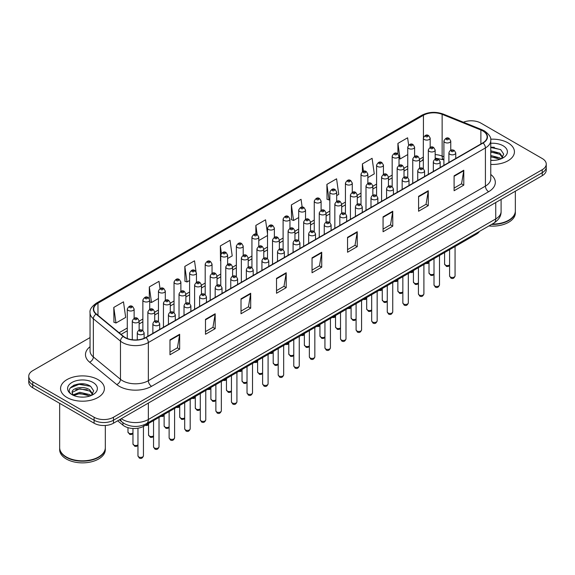 <?xml version="1.0" encoding="UTF-8"?>
<svg xmlns="http://www.w3.org/2000/svg" width="575" height="575" viewBox="0 0 575 575"><rect width="100%" height="100%" fill="white"/><g stroke="black" fill="none" stroke-linecap="round" stroke-linejoin="round"><path stroke-width="0.86" d="M443.907 159.972L442.563 159.426A18.263 10.544 0 0 0 441.801 159.138M479.521 231.38A13.699 7.906 180 0 1 476.366 234.212L143.829 426.197A13.699 7.906 180 0 1 122.928 425.141L117.659 420.799M508.012 142.866A21.915 12.65 0 0 0 490.676 139.208A21.915 12.65 0 0 1 508.012 142.866A21.915 12.65 0 0 1 514.431 151.814A21.915 12.65 0 0 0 508.012 142.866M97.98 379.601A21.915 12.65 0 0 0 74.096 376.855A21.915 12.65 0 0 0 60.569 388.549A21.915 12.65 0 0 0 66.987 397.49A21.915 12.65 0 0 0 90.872 400.236A21.915 12.65 0 0 0 104.398 388.549A21.915 12.65 0 0 0 97.98 379.601A21.915 12.65 0 0 0 74.096 376.855A21.915 12.65 0 0 0 60.569 388.549A21.915 12.65 0 0 0 66.987 397.49A21.915 12.65 0 0 0 90.872 400.236A21.915 12.65 0 0 0 104.398 388.549A21.915 12.65 0 0 0 97.98 379.601M482.835 130.935A14.612 8.438 180 0 1 487.111 136.9A14.612 8.438 180 0 1 482.835 142.866L145.763 337.475A14.612 8.438 180 0 1 123.467 336.346L96.341 313.979A14.612 8.438 180 0 1 93.696 309.142A14.612 8.438 180 0 1 97.973 303.176L423.43 115.273A14.612 8.438 180 0 1 442.139 114.332L480.88 129.993A14.612 8.438 180 0 1 482.835 130.935M483.086 130.791A14.979 8.647 0 0 0 481.088 129.821L442.355 114.159A14.979 8.647 0 0 0 423.171 115.129L97.714 303.025A14.979 8.647 0 0 0 96.039 314.101L123.165 336.468A14.979 8.647 0 0 0 146.021 337.618L483.086 143.017A14.979 8.647 0 0 0 483.086 130.791M90.045 337.582L32.761 370.652A13.699 7.906 0 0 0 28.75 376.244L28.75 382.21A13.699 7.906 0 0 0 32.761 387.802L94.106 423.214L94.106 420.232A13.699 7.906 0 0 0 113.476 420.232L542.239 172.694A13.699 7.906 0 0 0 546.25 167.102A13.699 7.906 0 0 1 542.239 172.694L113.476 420.232A13.699 7.906 0 0 1 94.106 420.232L32.761 384.819L94.106 420.232L94.106 417.249A13.699 7.906 0 0 0 113.476 417.249L542.239 169.711A13.699 7.906 0 0 0 546.25 164.119A13.699 7.906 0 0 0 542.239 158.528L480.894 123.108A13.699 7.906 0 0 0 463.378 122.216M28.75 379.227A13.699 7.906 0 0 0 32.761 384.819A13.699 7.906 0 0 1 28.75 379.227M169.977 339.861L169.977 354.768L179.666 349.176L179.666 334.269L169.977 339.861M169.977 352.123L177.438 347.817L179.623 334.758A3.651 2.106 -120 0 0 179.666 334.269M177.373 347.853L179.666 349.176M205.491 319.355L205.491 334.269L215.179 328.677L215.179 313.763L205.491 319.355M205.491 331.617L212.951 327.312L215.136 314.259A3.651 2.106 -120 0 0 215.179 313.763M212.887 327.348L215.179 328.677M241.011 298.849L241.011 313.763L250.693 308.171L250.693 293.257L241.011 298.849M241.011 311.118L248.465 306.806L250.657 293.753A3.651 2.106 -120 0 0 250.693 293.257M248.4 306.849L250.693 308.171M276.525 278.343L276.525 293.257L286.206 287.665L286.206 272.751L276.525 278.343M276.525 290.612L283.985 286.307L286.17 273.247A3.651 2.106 -120 0 0 286.206 272.751M283.921 286.343L286.206 287.665M454.099 175.821L454.099 190.735L463.781 185.143L463.781 170.229L454.099 175.821M454.099 188.09L461.56 183.784L463.745 170.725A3.651 2.106 -120 0 0 463.781 170.229M461.488 183.82L463.781 185.143M418.578 196.327L418.578 211.241L428.267 205.649L428.267 190.735L418.578 196.327M418.578 208.596L426.039 204.29L428.231 191.231A3.651 2.106 -120 0 0 428.267 190.735M425.974 204.326L428.267 205.649M383.065 216.833L383.065 231.747L392.754 226.155L392.754 211.241L383.065 216.833M383.065 229.102L390.526 224.789L392.711 211.737A3.651 2.106 -120 0 0 392.754 211.241M390.461 224.832L392.754 226.155M347.552 237.338L347.552 252.245L357.24 246.653L357.24 231.747L347.552 237.338M347.552 249.6L355.012 245.295L357.197 232.243A3.651 2.106 -120 0 0 357.24 231.747M354.947 245.331L357.24 246.653M312.038 257.837L312.038 272.751L321.727 267.159L321.727 252.245L312.038 257.837M312.038 270.106L319.499 265.801L321.684 252.741A3.651 2.106 -120 0 0 321.727 252.245M319.434 265.837L321.727 267.159M490.762 164.428A21.915 12.65 0 0 0 514.431 151.814A21.915 12.65 0 0 1 490.762 164.428M28.75 376.244A13.699 7.906 0 0 0 32.761 381.836L94.106 417.249M196.025 271.58L194.515 260.82L184.827 266.412L184.985 281.24M160.015 288.549L159.002 281.326L149.313 286.918L149.313 298.626M113.8 307.424L115.985 323.006L125.673 317.414L123.488 301.832L113.8 307.424L113.958 322.244M302.155 207.137L301.063 199.309L291.374 204.901L291.532 219.722M336.691 195.579L338.761 194.386L336.576 178.803L326.887 184.395L327.046 199.223M367.856 177.589L374.275 173.88L372.09 158.305L362.401 163.897L362.401 171.695M408.631 145.108L407.603 137.799L397.922 143.391L397.922 153.913M227.621 258.549L232.214 255.897L230.029 240.321L220.347 245.913L220.498 260.734M267.519 233.874L265.542 219.815L255.861 225.407L255.861 234.154M258.786 240.558L267.519 235.52M255.861 225.407L257.14 234.528M291.374 204.901L293.559 220.484L298.684 217.53M293.559 220.484L291.374 219.664M326.887 184.395L329.072 199.978L329.842 199.539M329.072 199.978L326.887 199.158M362.401 163.897L363.436 171.271M397.922 143.391L400.107 158.973L407.747 154.56M400.107 158.973L399.014 158.563M220.771 260.834L220.347 260.676M220.347 245.913L221.389 253.345M184.827 266.412L187.019 281.994L189.613 280.499M196.463 276.546L196.463 274.678M187.019 281.994L184.827 281.182M149.313 286.918L151.498 302.5L158.448 298.49M151.498 302.5L149.716 301.832M115.985 323.006L113.8 322.187M84.309 384.021A18.263 10.544 0 0 0 73.622 385.293M494.342 147.286A18.263 10.544 0 0 0 490.762 147.286M94.106 423.214A13.699 7.906 0 0 0 113.476 423.214L542.239 175.677A13.699 7.906 0 0 0 546.25 170.085L546.25 164.119M492.15 224.085A22.828 13.182 0 0 0 508.659 220.225A22.828 13.182 0 0 0 515.344 210.903L515.344 191.202M492.056 224.135A22.605 13.045 0 0 0 508.501 220.318A22.605 13.045 0 0 0 508.58 220.275M491.524 224.444A22.828 13.182 0 0 0 515.344 211.277A22.828 13.182 0 0 0 515.344 211.09M488.887 225.968A22.828 13.182 0 0 0 515.344 212.958L515.344 211.277M490.762 160.252L493.501 160.389M490.762 155.516L499.819 157.902L501.026 158.873M490.762 156.702L500.034 159.232M490.762 150.779L499.819 153.166L502.78 157.263M490.762 151.965L499.819 154.352L502.55 157.572M490.762 160.353A14.885 8.596 0 0 0 503.046 157.895A14.885 8.596 0 0 0 503.046 145.734A14.885 8.596 0 0 0 490.762 143.283M501.378 158.722L503.707 154.143L500.76 149.701L490.762 147.035M490.762 147.495L500.559 149.565M490.762 152.231L497.26 153.043M490.762 156.968L497.26 157.78M98.548 457.003A22.605 13.045 0 0 1 98.462 457.053A22.605 13.045 0 0 1 66.499 457.053L66.341 456.96A22.828 13.182 0 0 0 98.627 456.96A22.828 13.182 0 0 0 105.311 447.637L105.311 425.486M59.656 447.824A22.828 13.182 0 0 0 59.656 448.011A22.828 13.182 0 0 0 66.341 457.326A22.828 13.182 0 0 0 91.217 460.187A22.828 13.182 0 0 0 105.311 448.011A22.828 13.182 0 0 0 105.311 447.824M59.656 448.011L59.656 449.686A22.828 13.182 0 0 0 66.341 459.008A22.828 13.182 0 0 0 91.217 461.862A22.828 13.182 0 0 0 105.311 449.686L105.311 448.011M79.99 397.023L83.468 397.124M73.162 394.838L79.81 392.301L89.779 394.63L90.987 395.6M73.772 395.471L79.81 393.487L90.002 395.967M73.269 395.298L72.198 392.797A10.321 5.958 0 0 0 73.866 395.557M92.747 393.99L89.779 389.893C83.583 385.272 70.84 388.125 72.198 392.797L72.163 392.344M72.227 392.941L72.515 392.172L79.81 388.75L89.779 391.079L92.51 394.299M91.339 395.456L93.675 390.878L90.721 386.429C80.277 378.918 61.712 388.815 72.436 394.881L72.968 395.205M93.013 382.468A14.885 8.596 0 0 0 71.954 382.468A14.885 8.596 0 0 0 71.954 394.622A14.885 8.596 0 0 0 93.013 394.622A14.885 8.596 0 0 0 93.013 382.468M59.656 403.327L59.656 447.637A22.828 13.182 0 0 0 66.341 456.96L66.499 457.053M70.258 387.924L78.998 384.337L90.519 386.292M75.72 389.663L78.998 389.067L87.228 389.778M75.72 394.4L78.998 393.803L87.228 394.507M476.366 233.198L476.366 234.212M122.928 422.711L122.928 425.141M143.829 424.925L143.829 426.197M490.762 174.477A22.828 13.182 180 0 1 488.642 191.705L151.577 386.307A4.564 2.638 60 0 1 148.35 380.715L485.415 186.113A18.263 10.544 0 0 0 490.762 178.66L490.762 140.48A18.263 10.544 180 0 1 485.415 147.94A4.564 2.638 -120 0 0 483.086 143.017M151.577 386.307A22.828 13.182 180 0 1 119.291 386.307A22.828 13.182 180 0 1 116.732 384.553L89.607 362.185A22.828 13.182 180 0 1 90.045 346.718M122.518 380.715A18.263 10.544 0 0 0 148.35 380.715L148.35 342.542A18.263 10.544 180 0 1 120.47 341.133L93.344 318.766A18.263 10.544 180 0 1 90.045 312.721L90.045 350.894A18.263 10.544 0 0 0 93.344 356.946L120.47 379.306A18.263 10.544 0 0 0 122.518 380.715M490.762 140.48C491.373 137.626 489.275 134.449 484.466 130.935L482.066 129.77A4.564 2.142 112 0 0 481.088 129.821M482.066 129.77L443.332 114.109C435.764 111.435 428.583 111.823 421.791 115.273A4.564 2.638 60 0 1 423.171 115.129M97.714 303.025A4.564 2.638 -120 0 0 96.341 303.176C91.597 306.583 89.499 309.76 90.045 312.721M96.039 314.101A4.564 3.055 129.5 0 0 93.344 318.766L93.344 356.946A4.564 3.055 -50.5 0 1 89.607 362.185M443.332 114.109A4.564 2.142 112 0 0 442.355 114.159M123.165 336.468A4.564 3.055 129.5 0 0 120.47 341.133L120.47 379.306A4.564 3.055 -50.5 0 1 116.732 384.553M146.021 337.618A4.564 2.638 60 0 1 148.35 342.542L485.415 147.94L485.415 186.113A4.564 2.638 60 0 0 488.642 191.705M113.476 417.249L113.476 423.214M542.239 169.711L542.239 175.677M32.761 381.836L32.761 387.802M97.973 303.176L97.973 315.33M480.88 129.993L480.88 143.994M442.139 114.332L442.139 156.084A14.612 8.438 0 0 0 435.174 154.603M443.907 156.803L442.139 156.084A8.215 3.853 -68 0 0 443.778 159.821L435.174 158.067M423.43 115.273L423.43 137.389M423.329 157.09L419.592 159.246M407.747 166.082L404.009 168.245M392.172 175.08L388.434 177.237M376.589 184.079L372.852 186.235M361.007 193.071L357.269 195.227M345.424 202.069L341.687 204.226M329.842 211.061L326.104 213.224M314.259 220.06L310.522 222.216M298.684 229.051L294.946 231.215M283.101 238.05L279.364 240.206M267.519 247.049L263.781 249.205M251.936 256.04L248.199 258.197M236.354 265.039L232.616 267.195M220.771 274.031L217.034 276.194M205.196 283.029L201.458 285.186M189.613 292.028L185.876 294.184M174.031 301.02L170.293 303.176M158.448 310.018L154.711 312.175M142.866 319.01L139.128 321.173M127.283 328.009L119.09 332.738M423.329 158.204A8.215 4.744 60 0 1 421.727 160.792L419.592 162.028M312.038 258.312L321.684 252.741M347.552 237.806L357.197 232.243M383.065 217.307L392.711 211.737M418.578 196.801L428.231 191.231M454.099 176.295L463.745 170.725M276.525 278.817L286.17 273.247M241.011 299.323L250.657 293.753M205.491 319.829L215.136 314.259M169.977 340.328L179.623 334.758M121.289 418.708A18.263 10.544 0 0 0 122.518 419.491A18.263 10.544 0 0 0 148.35 419.491L495.743 218.917A18.263 10.544 0 0 0 501.098 211.463C501.228 215.999 498.812 219.873 493.853 223.1L146.452 423.667A9.135 5.276 60 0 0 148.35 419.491L148.35 403.082M495.743 202.515L495.743 218.917A9.135 5.276 60 0 1 493.853 223.1M120.549 419.132A9.135 6.109 129.5 0 0 122.144 422.1L119.37 419.815M455.062 275.899C454.164 278.365 452.762 279.083 450.865 278.063L449.585 275.899A2.738 1.581 0 0 0 450.39 277.021A2.738 1.581 0 0 0 453.373 277.366A2.738 1.581 0 0 0 455.062 275.899L455.062 246.51M449.902 154.272A3.421 1.977 180 0 1 448.902 152.871C449.779 150.068 451.569 149.248 454.272 150.427L455.752 152.871A3.421 1.977 180 0 1 453.639 154.704A3.421 1.977 180 0 1 449.902 154.272M453.136 150.542A1.143 0.661 0 0 0 451.519 150.542A1.143 0.661 0 0 0 451.519 151.477A1.143 0.661 0 0 0 453.136 151.477A1.143 0.661 0 0 0 453.136 150.542M449.585 265.485L448.22 266.433L446.466 266.441L444.59 264.018A2.738 1.581 0 0 0 445.395 265.14A2.738 1.581 0 0 0 449.585 264.917M450.757 150.24L450.757 140.997A3.421 1.977 180 0 1 448.644 142.823A3.421 1.977 180 0 1 444.913 142.392A3.421 1.977 180 0 1 443.907 140.997L443.907 165.341M446.523 139.596A1.143 0.661 0 0 0 448.141 139.596A1.143 0.661 0 0 0 448.141 138.661A1.143 0.661 0 0 0 446.523 138.661A1.143 0.661 0 0 0 446.523 139.596M426.995 262.71A2.738 1.581 0 0 0 429.007 262.035M430.179 147.358L430.179 138.108A3.421 1.977 180 0 1 428.066 139.941A3.421 1.977 180 0 1 424.336 139.509A3.421 1.977 180 0 1 423.329 138.108L423.329 168.561M425.946 136.713A1.143 0.661 0 0 0 427.563 136.713A1.143 0.661 0 0 0 427.563 135.779A1.143 0.661 0 0 0 425.946 135.779A1.143 0.661 0 0 0 425.946 136.713M439.487 284.898C438.581 287.363 437.18 288.082 435.282 287.062L434.003 284.898A2.738 1.581 0 0 0 434.808 286.012A2.738 1.581 0 0 0 437.791 286.357A2.738 1.581 0 0 0 439.487 284.898L439.487 255.501M434.326 163.271A3.421 1.977 180 0 1 433.32 161.87C434.197 159.059 435.987 158.247 438.696 159.426L440.17 161.87A3.421 1.977 180 0 1 438.057 163.695A3.421 1.977 180 0 1 434.326 163.271M437.553 159.541A1.143 0.661 0 0 0 435.936 159.541A1.143 0.661 0 0 0 435.936 160.468A1.143 0.661 0 0 0 437.553 160.468A1.143 0.661 0 0 0 437.553 159.541M423.904 293.89C422.999 296.355 421.597 297.081 419.7 296.053L418.427 293.89A2.738 1.581 0 0 0 419.225 295.011A2.738 1.581 0 0 0 422.215 295.356A2.738 1.581 0 0 0 423.904 293.89L423.904 264.5M418.744 172.263A3.421 1.977 180 0 1 417.738 170.868C418.614 168.058 420.404 167.239 423.114 168.425L424.587 170.868A3.421 1.977 180 0 1 422.474 172.694A3.421 1.977 180 0 1 418.744 172.263M421.971 168.532A1.143 0.661 0 0 0 420.354 168.532A1.143 0.661 0 0 0 420.354 169.467A1.143 0.661 0 0 0 421.971 169.467A1.143 0.661 0 0 0 421.971 168.532M408.322 302.888C407.416 305.354 406.022 306.072 404.117 305.052L402.845 302.888A2.738 1.581 0 0 0 403.643 304.01A2.738 1.581 0 0 0 406.633 304.348A2.738 1.581 0 0 0 408.322 302.888L408.322 273.499M403.161 181.262A3.421 1.977 180 0 1 402.155 179.86C403.032 177.05 404.822 176.237 407.531 177.416L409.005 179.86A3.421 1.977 180 0 1 406.892 181.686A3.421 1.977 180 0 1 403.161 181.262M406.388 177.531A1.143 0.661 0 0 0 404.778 177.531A1.143 0.661 0 0 0 404.778 178.466A1.143 0.661 0 0 0 406.388 178.466A1.143 0.661 0 0 0 406.388 177.531M392.739 311.887C391.841 314.345 390.439 315.071 388.535 314.051L387.262 311.887A2.738 1.581 0 0 0 388.06 313.001A2.738 1.581 0 0 0 391.05 313.346A2.738 1.581 0 0 0 392.739 311.887L392.739 282.49M387.579 190.253A3.421 1.977 180 0 1 386.58 188.859C387.449 186.048 389.246 185.236 391.949 186.415L393.422 188.859A3.421 1.977 180 0 1 391.309 190.684A3.421 1.977 180 0 1 387.579 190.253M390.806 186.53A1.143 0.661 0 0 0 389.196 186.53A1.143 0.661 0 0 0 389.196 187.457A1.143 0.661 0 0 0 390.806 187.457A1.143 0.661 0 0 0 390.806 186.53M434.003 274.476L432.637 275.432L430.883 275.439L429.007 273.017A2.738 1.581 0 0 0 429.812 274.138A2.738 1.581 0 0 0 434.003 273.916M435.174 159.239L435.174 149.989A3.421 1.977 180 0 1 433.061 151.814A3.421 1.977 180 0 1 429.331 151.39A3.421 1.977 180 0 1 428.325 149.989L428.325 174.333M430.941 148.594A1.143 0.661 0 0 0 432.558 148.594A1.143 0.661 0 0 0 432.558 147.66A1.143 0.661 0 0 0 430.941 147.66A1.143 0.661 0 0 0 430.941 148.594M418.427 283.475L417.055 284.424L415.301 284.431L413.432 282.016A2.738 1.581 0 0 0 414.23 283.13A2.738 1.581 0 0 0 418.427 282.914M419.592 168.231L419.592 158.987A3.421 1.977 180 0 1 417.479 160.813A3.421 1.977 180 0 1 413.748 160.382A3.421 1.977 180 0 1 412.742 158.987L412.742 183.332M415.358 157.586A1.143 0.661 0 0 0 416.976 157.586A1.143 0.661 0 0 0 416.976 156.659A1.143 0.661 0 0 0 415.358 156.659A1.143 0.661 0 0 0 415.358 157.586M402.845 292.474L401.479 293.423L399.718 293.43L397.85 291.007A2.738 1.581 0 0 0 398.647 292.129A2.738 1.581 0 0 0 402.845 291.906M404.009 177.229L404.009 167.979A3.421 1.977 180 0 1 401.896 169.812A3.421 1.977 180 0 1 398.166 169.381A3.421 1.977 180 0 1 397.16 167.979L397.16 192.33M399.783 166.585A1.143 0.661 0 0 0 401.393 166.585A1.143 0.661 0 0 0 401.393 165.65A1.143 0.661 0 0 0 399.783 165.65A1.143 0.661 0 0 0 399.783 166.585M411.412 271.709A2.738 1.581 0 0 0 413.432 271.033M414.597 156.357L414.597 147.107A3.421 1.977 180 0 1 412.483 148.932A3.421 1.977 180 0 1 408.753 148.508A3.421 1.977 180 0 1 407.747 147.107L407.747 177.553M410.37 145.705A1.143 0.661 0 0 0 411.98 145.705A1.143 0.661 0 0 0 411.98 144.778A1.143 0.661 0 0 0 410.37 144.778A1.143 0.661 0 0 0 410.37 145.705M395.83 280.708A2.738 1.581 0 0 0 397.85 280.025M399.014 165.348L399.014 156.105A3.421 1.977 180 0 1 396.901 157.931A3.421 1.977 180 0 1 393.171 157.5A3.421 1.977 180 0 1 392.172 156.105L392.172 186.552M394.788 154.704A1.143 0.661 0 0 0 396.398 154.704A1.143 0.661 0 0 0 396.398 153.769A1.143 0.661 0 0 0 394.788 153.769A1.143 0.661 0 0 0 394.788 154.704M380.255 289.699A2.738 1.581 0 0 0 382.267 289.024M383.439 174.347L383.439 165.097A3.421 1.977 180 0 1 381.318 166.923A3.421 1.977 180 0 1 377.588 166.498A3.421 1.977 180 0 1 376.589 165.097L376.589 195.55M379.205 163.702A1.143 0.661 0 0 0 380.815 163.702A1.143 0.661 0 0 0 380.815 162.768A1.143 0.661 0 0 0 379.205 162.768A1.143 0.661 0 0 0 379.205 163.702M364.672 298.698A2.738 1.581 0 0 0 366.685 298.022M367.856 183.339L367.856 174.096A3.421 1.977 180 0 1 365.743 175.921A3.421 1.977 180 0 1 362.006 175.49A3.421 1.977 180 0 1 361.007 174.096L361.007 204.542M363.623 172.694A1.143 0.661 0 0 0 365.24 172.694A1.143 0.661 0 0 0 365.24 171.767A1.143 0.661 0 0 0 363.623 171.767A1.143 0.661 0 0 0 363.623 172.694M387.262 301.465L385.897 302.421L384.136 302.428L382.267 300.006A2.738 1.581 0 0 0 383.072 301.12A2.738 1.581 0 0 0 387.262 300.905M388.434 186.228L388.434 176.978A3.421 1.977 180 0 1 386.314 178.803A3.421 1.977 180 0 1 382.583 178.372A3.421 1.977 180 0 1 381.584 176.978L381.584 201.322M384.201 175.576A1.143 0.661 0 0 0 385.811 175.576A1.143 0.661 0 0 0 385.811 174.649A1.143 0.661 0 0 0 384.201 174.649A1.143 0.661 0 0 0 384.201 175.576M377.157 320.879C376.258 323.344 374.857 324.063 372.952 323.042L371.68 320.879A2.738 1.581 0 0 0 372.485 322A2.738 1.581 0 0 0 375.468 322.345A2.738 1.581 0 0 0 377.157 320.879L377.157 291.489M371.996 199.252A3.421 1.977 180 0 1 370.997 197.85C371.867 195.04 373.664 194.228 376.366 195.407L377.847 197.85A3.421 1.977 180 0 1 375.727 199.676A3.421 1.977 180 0 1 371.996 199.252M375.223 195.522A1.143 0.661 0 0 0 373.613 195.522A1.143 0.661 0 0 0 373.613 196.456A1.143 0.661 0 0 0 375.223 196.456A1.143 0.661 0 0 0 375.223 195.522M361.574 329.877C360.676 332.343 359.274 333.062 357.377 332.041L356.098 329.877A2.738 1.581 0 0 0 356.902 330.992A2.738 1.581 0 0 0 359.885 331.337A2.738 1.581 0 0 0 361.574 329.877L361.574 300.481M356.414 208.243A3.421 1.977 180 0 1 355.415 206.849C356.292 204.039 358.081 203.227 360.784 204.405L362.264 206.849A3.421 1.977 180 0 1 360.151 208.675A3.421 1.977 180 0 1 356.414 208.243M359.648 204.52A1.143 0.661 0 0 0 358.031 204.52A1.143 0.661 0 0 0 358.031 205.447A1.143 0.661 0 0 0 359.648 205.447A1.143 0.661 0 0 0 359.648 204.52M345.999 338.869C345.093 341.334 343.692 342.06 341.794 341.033L340.515 338.869A2.738 1.581 0 0 0 341.32 339.99A2.738 1.581 0 0 0 344.303 340.335A2.738 1.581 0 0 0 345.999 338.869L345.999 309.479M340.838 217.242A3.421 1.977 180 0 1 339.832 215.848C340.709 213.037 342.499 212.218 345.208 213.404L346.682 215.848A3.421 1.977 180 0 1 344.569 217.673A3.421 1.977 180 0 1 340.838 217.242M344.066 213.512A1.143 0.661 0 0 0 342.448 213.512A1.143 0.661 0 0 0 342.448 214.446A1.143 0.661 0 0 0 344.066 214.446A1.143 0.661 0 0 0 344.066 213.512M330.417 347.868C329.511 350.333 328.109 351.052 326.212 350.031L324.933 347.868A2.738 1.581 0 0 0 325.738 348.989A2.738 1.581 0 0 0 328.728 349.327A2.738 1.581 0 0 0 330.417 347.868L330.417 318.471M325.256 226.241A3.421 1.977 180 0 1 324.25 224.839C325.127 222.029 326.916 221.217 329.626 222.396L331.099 224.839A3.421 1.977 180 0 1 328.986 226.665A3.421 1.977 180 0 1 325.256 226.241M328.483 222.511A1.143 0.661 0 0 0 326.866 222.511A1.143 0.661 0 0 0 326.866 223.445A1.143 0.661 0 0 0 328.483 223.445A1.143 0.661 0 0 0 328.483 222.511M371.68 310.464L370.314 311.413L368.553 311.42L366.685 308.998A2.738 1.581 0 0 0 367.49 310.119A2.738 1.581 0 0 0 371.68 309.896M372.852 195.22L372.852 185.977A3.421 1.977 180 0 1 370.738 187.802A3.421 1.977 180 0 1 367.001 187.371A3.421 1.977 180 0 1 366.002 185.977L366.002 210.321M368.618 184.575A1.143 0.661 0 0 0 370.235 184.575A1.143 0.661 0 0 0 370.235 183.641A1.143 0.661 0 0 0 368.618 183.641A1.143 0.661 0 0 0 368.618 184.575M356.098 319.456L354.732 320.412L352.978 320.419L351.102 317.997A2.738 1.581 0 0 0 351.907 319.118A2.738 1.581 0 0 0 356.098 318.895M357.269 204.218L357.269 194.968A3.421 1.977 180 0 1 355.156 196.794A3.421 1.977 180 0 1 351.426 196.37A3.421 1.977 180 0 1 350.419 194.968L350.419 219.312M353.036 193.574A1.143 0.661 0 0 0 354.653 193.574A1.143 0.661 0 0 0 354.653 192.639A1.143 0.661 0 0 0 353.036 192.639A1.143 0.661 0 0 0 353.036 193.574M340.515 328.454L339.149 329.403L337.396 329.41L335.52 326.995A2.738 1.581 0 0 0 336.325 328.109A2.738 1.581 0 0 0 340.515 327.894M341.687 213.21L341.687 203.967A3.421 1.977 180 0 1 339.573 205.792A3.421 1.977 180 0 1 335.843 205.361A3.421 1.977 180 0 1 334.837 203.967L334.837 228.311M337.453 202.565A1.143 0.661 0 0 0 339.07 202.565A1.143 0.661 0 0 0 339.07 201.638A1.143 0.661 0 0 0 337.453 201.638A1.143 0.661 0 0 0 337.453 202.565M324.933 337.453L323.567 338.402L321.813 338.409L319.944 335.987A2.738 1.581 0 0 0 320.742 337.108A2.738 1.581 0 0 0 324.933 336.885M326.104 222.209L326.104 212.958A3.421 1.977 180 0 1 323.991 214.784A3.421 1.977 180 0 1 320.261 214.36A3.421 1.977 180 0 1 319.254 212.958L319.254 237.303M321.871 211.564A1.143 0.661 0 0 0 323.488 211.564A1.143 0.661 0 0 0 323.488 210.63A1.143 0.661 0 0 0 321.871 210.63A1.143 0.661 0 0 0 321.871 211.564M349.09 307.69A2.738 1.581 0 0 0 351.102 307.014M352.274 192.338L352.274 183.087A3.421 1.977 180 0 1 350.161 184.913A3.421 1.977 180 0 1 346.43 184.489A3.421 1.977 180 0 1 345.424 183.087L345.424 213.541M348.04 181.693A1.143 0.661 0 0 0 349.658 181.693A1.143 0.661 0 0 0 349.658 180.758A1.143 0.661 0 0 0 348.04 180.758A1.143 0.661 0 0 0 348.04 181.693M333.507 316.688A2.738 1.581 0 0 0 335.52 316.013M336.691 201.336L336.691 192.086A3.421 1.977 180 0 1 334.578 193.912A3.421 1.977 180 0 1 330.848 193.48A3.421 1.977 180 0 1 329.842 192.086L329.842 222.532M332.458 190.684A1.143 0.661 0 0 0 334.075 190.684A1.143 0.661 0 0 0 334.075 189.757A1.143 0.661 0 0 0 332.458 189.757A1.143 0.661 0 0 0 332.458 190.684M317.925 325.687A2.738 1.581 0 0 0 319.944 325.004M321.109 210.328L321.109 201.085A3.421 1.977 180 0 1 318.996 202.91A3.421 1.977 180 0 1 315.265 202.479A3.421 1.977 180 0 1 314.259 201.085L314.259 231.531M316.882 199.683A1.143 0.661 0 0 0 318.493 199.683A1.143 0.661 0 0 0 318.493 198.749A1.143 0.661 0 0 0 316.882 198.749A1.143 0.661 0 0 0 316.882 199.683M314.834 356.867C313.928 359.325 312.534 360.051 310.629 359.03L309.357 356.867A2.738 1.581 0 0 0 310.155 357.981A2.738 1.581 0 0 0 313.145 358.326A2.738 1.581 0 0 0 314.834 356.867L314.834 327.47M309.673 235.232A3.421 1.977 180 0 1 308.667 233.838C309.544 231.028 311.334 230.208 314.043 231.394L315.517 233.838A3.421 1.977 180 0 1 313.404 235.664A3.421 1.977 180 0 1 309.673 235.232M312.901 231.509A1.143 0.661 0 0 0 311.291 231.509A1.143 0.661 0 0 0 311.291 232.437A1.143 0.661 0 0 0 312.901 232.437A1.143 0.661 0 0 0 312.901 231.509M299.252 365.858C298.353 368.323 296.952 369.042 295.047 368.022L293.775 365.858A2.738 1.581 0 0 0 294.572 366.979A2.738 1.581 0 0 0 297.562 367.317A2.738 1.581 0 0 0 299.252 365.858L299.252 336.468M294.091 244.231A3.421 1.977 180 0 1 293.092 242.83C293.962 240.019 295.751 239.207 298.461 240.386L299.934 242.83A3.421 1.977 180 0 1 297.821 244.655A3.421 1.977 180 0 1 294.091 244.231M297.318 240.501A1.143 0.661 0 0 0 295.708 240.501A1.143 0.661 0 0 0 295.708 241.435A1.143 0.661 0 0 0 297.318 241.435A1.143 0.661 0 0 0 297.318 240.501M283.669 374.857C282.771 377.322 281.369 378.041 279.464 377.02L278.192 374.857A2.738 1.581 0 0 0 278.997 375.971A2.738 1.581 0 0 0 281.98 376.316A2.738 1.581 0 0 0 283.669 374.857L283.669 345.46M278.508 253.223A3.421 1.977 180 0 1 277.509 251.828C278.379 249.018 280.176 248.206 282.878 249.385L284.359 251.828A3.421 1.977 180 0 1 282.239 253.654A3.421 1.977 180 0 1 278.508 253.223M281.736 249.5A1.143 0.661 0 0 0 280.126 249.5A1.143 0.661 0 0 0 280.126 250.427A1.143 0.661 0 0 0 281.736 250.427A1.143 0.661 0 0 0 281.736 249.5M268.087 383.848C267.188 386.314 265.787 387.033 263.889 386.012L262.61 383.848A2.738 1.581 0 0 0 263.415 384.97A2.738 1.581 0 0 0 266.397 385.315A2.738 1.581 0 0 0 268.087 383.848L268.087 354.459M262.926 262.222A3.421 1.977 180 0 1 261.927 260.82C262.804 258.017 264.593 257.197 267.296 258.383L268.777 260.82A3.421 1.977 180 0 1 266.663 262.653A3.421 1.977 180 0 1 262.926 262.222M266.16 258.491A1.143 0.661 0 0 0 264.543 258.491A1.143 0.661 0 0 0 264.543 259.426A1.143 0.661 0 0 0 266.16 259.426A1.143 0.661 0 0 0 266.16 258.491M252.511 392.847C251.606 395.312 250.204 396.031 248.307 395.011L247.027 392.847A2.738 1.581 0 0 0 247.832 393.968A2.738 1.581 0 0 0 250.815 394.306A2.738 1.581 0 0 0 252.511 392.847L252.511 363.45M247.351 271.22A3.421 1.977 180 0 1 246.344 269.819C247.221 267.008 249.011 266.196 251.721 267.375L253.194 269.819A3.421 1.977 180 0 1 251.081 271.644A3.421 1.977 180 0 1 247.351 271.22M250.578 267.49A1.143 0.661 0 0 0 248.961 267.49A1.143 0.661 0 0 0 248.961 268.424A1.143 0.661 0 0 0 250.578 268.424A1.143 0.661 0 0 0 250.578 267.49M236.929 401.846C236.023 404.304 234.622 405.03 232.724 404.009L231.445 401.846A2.738 1.581 0 0 0 232.25 402.96A2.738 1.581 0 0 0 235.24 403.305A2.738 1.581 0 0 0 236.929 401.846L236.929 372.449M231.768 280.212A3.421 1.977 180 0 1 230.762 278.817C231.639 276.007 233.428 275.188 236.138 276.374L237.612 278.817A3.421 1.977 180 0 1 235.498 280.643A3.421 1.977 180 0 1 231.768 280.212M234.995 276.482A1.143 0.661 0 0 0 233.378 276.482A1.143 0.661 0 0 0 233.378 277.416A1.143 0.661 0 0 0 234.995 277.416A1.143 0.661 0 0 0 234.995 276.482M309.357 346.445L307.992 347.401L306.231 347.401L304.362 344.986A2.738 1.581 0 0 0 305.16 346.1A2.738 1.581 0 0 0 309.357 345.884M310.522 231.208L310.522 221.957A3.421 1.977 180 0 1 308.408 223.783A3.421 1.977 180 0 1 304.678 223.352A3.421 1.977 180 0 1 303.672 221.957L303.672 246.301M306.295 220.556A1.143 0.661 0 0 0 307.905 220.556A1.143 0.661 0 0 0 307.905 219.628A1.143 0.661 0 0 0 306.295 219.628A1.143 0.661 0 0 0 306.295 220.556M293.775 355.443L292.409 356.392L290.648 356.399L288.779 353.977A2.738 1.581 0 0 0 289.584 355.098A2.738 1.581 0 0 0 293.775 354.876M294.946 240.199L294.946 230.949A3.421 1.977 180 0 1 292.826 232.782A3.421 1.977 180 0 1 289.096 232.35A3.421 1.977 180 0 1 288.097 230.949L288.097 255.3M290.713 229.554A1.143 0.661 0 0 0 292.323 229.554A1.143 0.661 0 0 0 292.323 228.62A1.143 0.661 0 0 0 290.713 228.62A1.143 0.661 0 0 0 290.713 229.554M278.192 364.435L276.827 365.391L275.066 365.398L273.197 362.976A2.738 1.581 0 0 0 274.002 364.097A2.738 1.581 0 0 0 278.192 363.874M279.364 249.198L279.364 239.947A3.421 1.977 180 0 1 277.251 241.773A3.421 1.977 180 0 1 273.513 241.349A3.421 1.977 180 0 1 272.514 239.947L272.514 264.292M275.13 238.553A1.143 0.661 0 0 0 276.748 238.553A1.143 0.661 0 0 0 276.748 237.619A1.143 0.661 0 0 0 275.13 237.619A1.143 0.661 0 0 0 275.13 238.553M262.61 373.434L261.244 374.382L259.49 374.39L257.614 371.975A2.738 1.581 0 0 0 258.419 373.089A2.738 1.581 0 0 0 262.61 372.866M263.781 258.189L263.781 248.946A3.421 1.977 180 0 1 261.668 250.772A3.421 1.977 180 0 1 257.938 250.341A3.421 1.977 180 0 1 256.932 248.946L256.932 273.29M259.548 247.545A1.143 0.661 0 0 0 261.165 247.545A1.143 0.661 0 0 0 261.165 246.61A1.143 0.661 0 0 0 259.548 246.61A1.143 0.661 0 0 0 259.548 247.545M247.027 382.425L245.662 383.381L243.908 383.388L242.032 380.966A2.738 1.581 0 0 0 242.837 382.088A2.738 1.581 0 0 0 247.027 381.865M248.199 267.188L248.199 257.938A3.421 1.977 180 0 1 246.086 259.763A3.421 1.977 180 0 1 242.355 259.339A3.421 1.977 180 0 1 241.349 257.938L241.349 282.282M243.965 256.543A1.143 0.661 0 0 0 245.583 256.543A1.143 0.661 0 0 0 245.583 255.609A1.143 0.661 0 0 0 243.965 255.609A1.143 0.661 0 0 0 243.965 256.543M231.445 391.424L230.079 392.38L228.325 392.38L226.457 389.965A2.738 1.581 0 0 0 227.254 391.079A2.738 1.581 0 0 0 231.445 390.863M232.616 276.187L232.616 266.937A3.421 1.977 180 0 1 230.503 268.762A3.421 1.977 180 0 1 226.773 268.331A3.421 1.977 180 0 1 225.767 266.937L225.767 291.281M228.383 265.535A1.143 0.661 0 0 0 230 265.535A1.143 0.661 0 0 0 230 264.608A1.143 0.661 0 0 0 228.383 264.608A1.143 0.661 0 0 0 228.383 265.535M302.342 334.679A2.738 1.581 0 0 0 304.362 334.003M305.526 219.327L305.526 210.076A3.421 1.977 180 0 1 303.413 211.902A3.421 1.977 180 0 1 299.683 211.478A3.421 1.977 180 0 1 298.684 210.076L298.684 240.53M301.3 208.682A1.143 0.661 0 0 0 302.91 208.682A1.143 0.661 0 0 0 302.91 207.748A1.143 0.661 0 0 0 301.3 207.748A1.143 0.661 0 0 0 301.3 208.682M286.767 343.678A2.738 1.581 0 0 0 288.779 343.002M289.951 228.318L289.951 219.075A3.421 1.977 180 0 1 287.831 220.901A3.421 1.977 180 0 1 284.1 220.469A3.421 1.977 180 0 1 283.101 219.075L283.101 249.521M285.717 217.673A1.143 0.661 0 0 0 287.327 217.673A1.143 0.661 0 0 0 287.327 216.746A1.143 0.661 0 0 0 285.717 216.746A1.143 0.661 0 0 0 285.717 217.673M271.184 352.669A2.738 1.581 0 0 0 273.197 351.993M274.368 237.317L274.368 228.067A3.421 1.977 180 0 1 272.255 229.892A3.421 1.977 180 0 1 268.518 229.468A3.421 1.977 180 0 1 267.519 228.067L267.519 258.52M270.135 226.672A1.143 0.661 0 0 0 271.752 226.672A1.143 0.661 0 0 0 271.752 225.738A1.143 0.661 0 0 0 270.135 225.738A1.143 0.661 0 0 0 270.135 226.672M255.602 361.668A2.738 1.581 0 0 0 257.614 360.992M258.786 246.316L258.786 237.065A3.421 1.977 180 0 1 256.673 238.891A3.421 1.977 180 0 1 252.943 238.46A3.421 1.977 180 0 1 251.936 237.065L251.936 267.512M254.553 235.664A1.143 0.661 0 0 0 256.17 235.664A1.143 0.661 0 0 0 256.17 234.737A1.143 0.661 0 0 0 254.553 234.737A1.143 0.661 0 0 0 254.553 235.664M240.019 370.667A2.738 1.581 0 0 0 242.032 369.984M243.203 255.307L243.203 246.057A3.421 1.977 180 0 1 241.09 247.89A3.421 1.977 180 0 1 237.36 247.458A3.421 1.977 180 0 1 236.354 246.057L236.354 276.51M238.97 244.662A1.143 0.661 0 0 0 240.587 244.662A1.143 0.661 0 0 0 240.587 243.728A1.143 0.661 0 0 0 238.97 243.728A1.143 0.661 0 0 0 238.97 244.662M224.437 379.658A2.738 1.581 0 0 0 226.457 378.982M227.621 264.306L227.621 255.056A3.421 1.977 180 0 1 225.508 256.881A3.421 1.977 180 0 1 221.778 256.457A3.421 1.977 180 0 1 220.771 255.056L220.771 285.509M223.395 253.661A1.143 0.661 0 0 0 225.005 253.661A1.143 0.661 0 0 0 225.005 252.727A1.143 0.661 0 0 0 223.395 252.727A1.143 0.661 0 0 0 223.395 253.661M221.346 410.838C220.441 413.303 219.039 414.022 217.142 413.001L215.869 410.838A2.738 1.581 0 0 0 216.667 411.959A2.738 1.581 0 0 0 219.657 412.297A2.738 1.581 0 0 0 221.346 410.838L221.346 381.448M216.186 289.211A3.421 1.977 180 0 1 215.179 287.809C216.056 284.999 217.846 284.187 220.556 285.365L222.029 287.809A3.421 1.977 180 0 1 219.916 289.635A3.421 1.977 180 0 1 216.186 289.211M219.413 285.48A1.143 0.661 0 0 0 217.803 285.48A1.143 0.661 0 0 0 217.803 286.415A1.143 0.661 0 0 0 219.413 286.415A1.143 0.661 0 0 0 219.413 285.48M205.764 419.836C204.865 422.294 203.464 423.02 201.559 422L200.287 419.836A2.738 1.581 0 0 0 201.085 420.95A2.738 1.581 0 0 0 204.075 421.295A2.738 1.581 0 0 0 205.764 419.836L205.764 390.439M200.603 298.202A3.421 1.977 180 0 1 199.604 296.808C200.474 293.998 202.263 293.185 204.973 294.364L206.447 296.808A3.421 1.977 180 0 1 204.333 298.633A3.421 1.977 180 0 1 200.603 298.202M203.83 294.479A1.143 0.661 0 0 0 202.22 294.479A1.143 0.661 0 0 0 202.22 295.406A1.143 0.661 0 0 0 203.83 295.406A1.143 0.661 0 0 0 203.83 294.479M190.181 428.828C189.283 431.293 187.881 432.012 185.977 430.991L184.704 428.828A2.738 1.581 0 0 0 185.509 429.949A2.738 1.581 0 0 0 188.492 430.294A2.738 1.581 0 0 0 190.181 428.828L190.181 399.438M185.021 307.201A3.421 1.977 180 0 1 184.022 305.799C184.891 302.996 186.688 302.177 189.391 303.356L190.871 305.799A3.421 1.977 180 0 1 188.751 307.632A3.421 1.977 180 0 1 185.021 307.201M188.248 303.471A1.143 0.661 0 0 0 186.638 303.471A1.143 0.661 0 0 0 186.638 304.405A1.143 0.661 0 0 0 188.248 304.405A1.143 0.661 0 0 0 188.248 303.471M174.599 437.827C173.7 440.292 172.299 441.011 170.401 439.99L169.122 437.827A2.738 1.581 0 0 0 169.927 438.941A2.738 1.581 0 0 0 172.91 439.286A2.738 1.581 0 0 0 174.599 437.827L174.599 408.43M169.438 316.192A3.421 1.977 180 0 1 168.439 314.798C169.316 311.988 171.106 311.176 173.808 312.354L175.289 314.798A3.421 1.977 180 0 1 173.176 316.624A3.421 1.977 180 0 1 169.438 316.192M172.673 312.469A1.143 0.661 0 0 0 171.055 312.469A1.143 0.661 0 0 0 171.055 313.397A1.143 0.661 0 0 0 172.673 313.397A1.143 0.661 0 0 0 172.673 312.469M159.023 446.818C158.118 449.283 156.716 450.009 154.819 448.982L153.539 446.818A2.738 1.581 0 0 0 154.344 447.939A2.738 1.581 0 0 0 157.327 448.284A2.738 1.581 0 0 0 159.023 446.818L159.023 417.428M153.863 325.191A3.421 1.977 180 0 1 152.857 323.797C153.733 320.987 155.523 320.167 158.233 321.353L159.706 323.797A3.421 1.977 180 0 1 157.593 325.623A3.421 1.977 180 0 1 153.863 325.191M157.09 321.461A1.143 0.661 0 0 0 155.473 321.461A1.143 0.661 0 0 0 155.473 322.395A1.143 0.661 0 0 0 157.09 322.395A1.143 0.661 0 0 0 157.09 321.461M143.441 455.817C142.535 458.282 141.134 459.001 139.236 457.98L137.957 455.817A2.738 1.581 0 0 0 138.762 456.938A2.738 1.581 0 0 0 141.745 457.276A2.738 1.581 0 0 0 143.441 455.817L143.441 426.413M138.28 334.19A3.421 1.977 180 0 1 137.274 332.788C138.151 329.978 139.941 329.166 142.65 330.345L144.124 332.788A3.421 1.977 180 0 1 142.011 334.614A3.421 1.977 180 0 1 138.28 334.19M141.507 330.46A1.143 0.661 0 0 0 139.89 330.46A1.143 0.661 0 0 0 139.89 331.394A1.143 0.661 0 0 0 141.507 331.394A1.143 0.661 0 0 0 141.507 330.46M215.869 400.423L214.504 401.372L212.743 401.379L210.874 398.957A2.738 1.581 0 0 0 211.672 400.078A2.738 1.581 0 0 0 215.869 399.855M217.034 285.178L217.034 275.928A3.421 1.977 180 0 1 214.921 277.761A3.421 1.977 180 0 1 211.19 277.33A3.421 1.977 180 0 1 210.184 275.928L210.184 300.279M212.807 274.534A1.143 0.661 0 0 0 214.417 274.534A1.143 0.661 0 0 0 214.417 273.599A1.143 0.661 0 0 0 212.807 273.599A1.143 0.661 0 0 0 212.807 274.534M200.287 409.414L198.921 410.37L197.16 410.378L195.292 407.955A2.738 1.581 0 0 0 196.097 409.069A2.738 1.581 0 0 0 200.287 408.854M201.458 294.177L201.458 284.927A3.421 1.977 180 0 1 199.338 286.752A3.421 1.977 180 0 1 195.608 286.328A3.421 1.977 180 0 1 194.609 284.927L194.609 309.271M197.225 283.533A1.143 0.661 0 0 0 198.835 283.533A1.143 0.661 0 0 0 198.835 282.598A1.143 0.661 0 0 0 197.225 282.598A1.143 0.661 0 0 0 197.225 283.533M184.704 418.413L183.339 419.362L181.578 419.369L179.709 416.947A2.738 1.581 0 0 0 180.514 418.068A2.738 1.581 0 0 0 184.704 417.845M185.876 303.169L185.876 293.926A3.421 1.977 180 0 1 183.763 295.751A3.421 1.977 180 0 1 180.025 295.32A3.421 1.977 180 0 1 179.026 293.926L179.026 318.27M181.643 292.524A1.143 0.661 0 0 0 183.26 292.524A1.143 0.661 0 0 0 183.26 291.59A1.143 0.661 0 0 0 181.643 291.59A1.143 0.661 0 0 0 181.643 292.524M169.122 427.405L167.756 428.361L166.002 428.368L164.127 425.946A2.738 1.581 0 0 0 164.932 427.067A2.738 1.581 0 0 0 169.122 426.844M170.293 312.168L170.293 302.917A3.421 1.977 180 0 1 168.18 304.743A3.421 1.977 180 0 1 164.443 304.319A3.421 1.977 180 0 1 163.444 302.917L163.444 327.261M166.06 301.523A1.143 0.661 0 0 0 167.677 301.523A1.143 0.661 0 0 0 167.677 300.588A1.143 0.661 0 0 0 166.06 300.588A1.143 0.661 0 0 0 166.06 301.523M153.539 436.403L152.174 437.352L150.42 437.359L148.544 434.944A2.738 1.581 0 0 0 149.349 436.058A2.738 1.581 0 0 0 153.539 435.843M154.711 321.159L154.711 311.916A3.421 1.977 180 0 1 152.598 313.742A3.421 1.977 180 0 1 148.868 313.31A3.421 1.977 180 0 1 147.861 311.916L147.861 336.26M150.478 310.514A1.143 0.661 0 0 0 152.095 310.514A1.143 0.661 0 0 0 152.095 309.587A1.143 0.661 0 0 0 150.478 309.587A1.143 0.661 0 0 0 150.478 310.514M137.957 445.402L136.591 446.351L134.838 446.358L132.969 443.936A2.738 1.581 0 0 0 133.767 445.057A2.738 1.581 0 0 0 137.957 444.834M139.128 330.158L139.128 320.908A3.421 1.977 180 0 1 137.015 322.74A3.421 1.977 180 0 1 133.285 322.309A3.421 1.977 180 0 1 132.279 320.908L132.279 339.746M134.895 319.513A1.143 0.661 0 0 0 136.512 319.513A1.143 0.661 0 0 0 136.512 318.579A1.143 0.661 0 0 0 134.895 318.579A1.143 0.661 0 0 0 134.895 319.513M208.854 388.657A2.738 1.581 0 0 0 210.874 387.974M212.038 273.298L212.038 264.054A3.421 1.977 180 0 1 209.925 265.88A3.421 1.977 180 0 1 206.195 265.449A3.421 1.977 180 0 1 205.196 264.054L205.196 294.501M207.812 262.653A1.143 0.661 0 0 0 209.422 262.653A1.143 0.661 0 0 0 209.422 261.718A1.143 0.661 0 0 0 207.812 261.718A1.143 0.661 0 0 0 207.812 262.653M193.279 397.648A2.738 1.581 0 0 0 195.292 396.973M196.463 282.296L196.463 273.046A3.421 1.977 180 0 1 194.343 274.872A3.421 1.977 180 0 1 190.612 274.447A3.421 1.977 180 0 1 189.613 273.046L189.613 303.499M192.23 271.652A1.143 0.661 0 0 0 193.84 271.652A1.143 0.661 0 0 0 193.84 270.717A1.143 0.661 0 0 0 192.23 270.717A1.143 0.661 0 0 0 192.23 271.652M177.697 406.647A2.738 1.581 0 0 0 179.709 405.972M180.881 291.288L180.881 282.045A3.421 1.977 180 0 1 178.768 283.87A3.421 1.977 180 0 1 175.03 283.439A3.421 1.977 180 0 1 174.031 282.045L174.031 312.491M176.647 280.643A1.143 0.661 0 0 0 178.264 280.643A1.143 0.661 0 0 0 178.264 279.716A1.143 0.661 0 0 0 176.647 279.716A1.143 0.661 0 0 0 176.647 280.643M162.114 415.639A2.738 1.581 0 0 0 164.127 414.963M165.298 300.287L165.298 291.036A3.421 1.977 180 0 1 163.185 292.869A3.421 1.977 180 0 1 159.455 292.438A3.421 1.977 180 0 1 158.448 291.036L158.448 321.49M161.065 289.642A1.143 0.661 0 0 0 162.682 289.642A1.143 0.661 0 0 0 162.682 288.707A1.143 0.661 0 0 0 161.065 288.707A1.143 0.661 0 0 0 161.065 289.642M146.532 424.637A2.738 1.581 0 0 0 148.544 423.962M149.716 309.285L149.716 300.035A3.421 1.977 180 0 1 147.603 301.861A3.421 1.977 180 0 1 143.872 301.437A3.421 1.977 180 0 1 142.866 300.035L142.866 330.481M145.482 298.633A1.143 0.661 0 0 0 147.099 298.633A1.143 0.661 0 0 0 147.099 297.706A1.143 0.661 0 0 0 145.482 297.706A1.143 0.661 0 0 0 145.482 298.633M132.969 433.521L131.596 434.47L129.842 434.477L127.973 432.055A2.738 1.581 0 0 0 128.771 433.176A2.738 1.581 0 0 0 132.969 432.953M134.133 318.277L134.133 309.034A3.421 1.977 180 0 1 132.02 310.859A3.421 1.977 180 0 1 128.29 310.428A3.421 1.977 180 0 1 127.283 309.034L127.283 338.51M129.907 307.632A1.143 0.661 0 0 0 131.517 307.632A1.143 0.661 0 0 0 131.517 306.698A1.143 0.661 0 0 0 129.907 306.698A1.143 0.661 0 0 0 129.907 307.632M421.791 115.273L96.341 303.176M423.329 159.994L421.727 160.792M407.747 168.863L404.009 171.019M392.172 177.862L388.434 180.018M376.589 186.853L372.852 189.01M361.007 195.852L357.269 198.008M345.424 204.844L341.687 207.007M329.842 213.842L326.104 215.999M314.259 222.841L310.522 224.998M298.684 231.833L294.946 233.989M283.101 240.832L279.364 242.988M267.519 249.823L263.781 251.987M251.936 258.822L248.199 260.978M236.354 267.821L232.616 269.977M220.771 276.812L217.034 278.968M205.196 285.811L201.458 287.967M189.613 294.803L185.876 296.966M174.031 303.801L170.293 305.957M158.448 312.793L154.711 314.956M142.866 321.792L139.128 323.948M127.283 330.79L121.073 334.377M146.452 423.667C139.107 427.362 131.761 427.362 124.408 423.667L122.144 422.1M501.098 211.463L501.098 199.432M449.585 275.899L449.585 249.672M448.902 162.459L448.902 152.871M455.752 158.499L455.752 152.871M450.757 140.997L449.283 138.553C447.293 137.116 445.503 137.928 443.907 140.997M444.59 264.018L444.59 252.554M429.007 262.603L427.642 263.551L425.665 263.479M430.179 138.108L428.706 135.671C426.715 134.234 424.925 135.046 423.329 138.108M434.003 284.898L434.003 258.664M433.32 171.451L433.32 161.87M440.17 167.498L440.17 161.87M418.427 293.89L418.427 267.662M417.738 180.449L417.738 170.868M424.587 176.496L424.587 170.868M402.845 302.888L402.845 276.661M402.155 189.441L402.155 179.86M409.005 185.488L409.005 179.86M387.262 311.887L387.262 285.653M386.58 198.44L386.58 188.859M393.422 194.487L393.422 188.859M435.174 149.989L433.701 147.545C431.71 146.115 429.92 146.927 428.325 149.989M429.007 273.017L429.007 261.553M419.592 158.987L418.118 156.544C416.128 155.106 414.338 155.926 412.742 158.987M413.432 282.016L413.432 270.545M404.009 167.979L402.536 165.535C400.552 164.105 398.755 164.917 397.16 167.979M397.85 291.007L397.85 279.543M413.432 271.594L412.067 272.55L410.083 272.478M414.597 147.107L413.123 144.663C411.139 143.232 409.342 144.045 407.747 147.107M397.85 280.593L396.484 281.542L394.5 281.477M399.014 156.105L397.541 153.662C395.557 152.224 393.767 153.036 392.172 156.105M382.267 289.584L380.902 290.54L378.925 290.468M383.439 165.097L381.958 162.653C379.974 161.223 378.185 162.035 376.589 165.097M366.685 298.583L365.319 299.532L363.342 299.467M367.856 174.096L366.376 171.652C364.392 170.214 362.602 171.034 361.007 174.096M388.434 176.978L386.953 174.534C384.97 173.104 383.18 173.916 381.584 176.978M382.267 300.006L382.267 288.535M371.68 320.879L371.68 294.652M370.997 207.438L370.997 197.85M377.847 203.478L377.847 197.85M356.098 329.877L356.098 303.643M355.415 216.43L355.415 206.849M362.264 212.477L362.264 206.849M340.515 338.869L340.515 312.642M339.832 225.429L339.832 215.848M346.682 221.476L346.682 215.848M324.933 347.868L324.933 321.641M324.25 234.42L324.25 224.839M331.099 230.467L331.099 224.839M372.852 185.977L371.371 183.533C369.387 182.095 367.598 182.907 366.002 185.977M366.685 308.998L366.685 297.534M357.269 194.968L355.796 192.524C353.805 191.094 352.015 191.906 350.419 194.968M351.102 317.997L351.102 306.533M341.687 203.967L340.213 201.523C338.222 200.086 336.433 200.905 334.837 203.967M335.52 326.995L335.52 315.524M326.104 212.958L324.631 210.515C322.64 209.084 320.85 209.897 319.254 212.958M319.944 335.987L319.944 324.523M351.102 307.582L349.737 308.531L347.76 308.459M352.274 183.087L350.8 180.643C348.809 179.213 347.02 180.025 345.424 183.087M335.52 316.573L334.154 317.529L332.178 317.457M336.691 192.086L335.218 189.642C333.227 188.205 331.437 189.024 329.842 192.086M319.944 325.572L318.579 326.521L316.595 326.449M321.109 201.085L319.635 198.641C317.652 197.203 315.855 198.016 314.259 201.085M309.357 356.867L309.357 330.632M308.667 243.419L308.667 233.838M315.517 239.466L315.517 233.838M293.775 365.858L293.775 339.631M293.092 252.411L293.092 242.83M299.934 248.458L299.934 242.83M278.192 374.857L278.192 348.623M277.509 261.409L277.509 251.828M284.359 257.456L284.359 251.828M262.61 383.848L262.61 357.621M261.927 270.408L261.927 260.82M268.777 266.448L268.777 260.82M247.027 392.847L247.027 366.62M246.344 279.4L246.344 269.819M253.194 275.447L253.194 269.819M231.445 401.846L231.445 375.612M230.762 288.398L230.762 278.817M237.612 284.445L237.612 278.817M310.522 221.957L309.048 219.513C307.064 218.076 305.268 218.895 303.672 221.957M304.362 344.986L304.362 333.514M294.946 230.949L293.466 228.512C291.482 227.075 289.692 227.887 288.097 230.949M288.779 353.977L288.779 342.513M279.364 239.947L277.883 237.504C275.899 236.073 274.11 236.886 272.514 239.947M273.197 362.976L273.197 351.512M263.781 248.946L262.308 246.502C260.317 245.065 258.527 245.884 256.932 248.946M257.614 371.975L257.614 360.503M248.199 257.938L246.725 255.494C244.734 254.064 242.945 254.876 241.349 257.938M242.032 380.966L242.032 369.502M232.616 266.937L231.143 264.493C229.152 263.055 227.362 263.875 225.767 266.937M226.457 389.965L226.457 378.494M304.362 334.564L302.996 335.52L301.012 335.448M305.526 210.076L304.053 207.632C302.069 206.202 300.279 207.014 298.684 210.076M288.779 343.562L287.414 344.511L285.437 344.447M289.951 219.075L288.47 216.631C286.487 215.194 284.697 216.013 283.101 219.075M273.197 352.554L271.831 353.51L269.855 353.438M274.368 228.067L272.888 225.623C270.904 224.193 269.114 225.005 267.519 228.067M257.614 361.553L256.249 362.509L254.272 362.437M258.786 237.065L257.312 234.622C255.322 233.184 253.532 234.003 251.936 237.065M242.032 370.552L240.666 371.5L238.69 371.428M243.203 246.057L241.73 243.62C239.739 242.183 237.949 242.995 236.354 246.057M226.457 379.543L225.084 380.499L223.107 380.427M227.621 255.056L226.147 252.612C224.164 251.182 222.367 251.994 220.771 255.056M215.869 410.838L215.869 384.61M215.179 297.39L215.179 287.809M222.029 293.437L222.029 287.809M200.287 419.836L200.287 393.602M199.604 306.389L199.604 296.808M206.447 302.436L206.447 296.808M184.704 428.828L184.704 402.601M184.022 315.387L184.022 305.799M190.871 311.427L190.871 305.799M169.122 437.827L169.122 411.592M168.439 324.379L168.439 314.798M175.289 320.426L175.289 314.798M153.539 446.818L153.539 420.591M152.857 333.378L152.857 323.797M159.706 329.425L159.706 323.797M137.957 455.817L137.957 428.202M137.274 339.875L137.274 332.788M144.124 338.287L144.124 332.788M217.034 275.928L215.56 273.492C213.577 272.054 211.78 272.866 210.184 275.928M210.874 398.957L210.874 387.493M201.458 284.927L199.978 282.483C197.994 281.053 196.204 281.865 194.609 284.927M195.292 407.955L195.292 396.484M185.876 293.926L184.395 291.482C182.412 290.044 180.622 290.857 179.026 293.926M179.709 416.947L179.709 405.483M170.293 302.917L168.82 300.473C166.829 299.043 165.039 299.855 163.444 302.917M164.127 425.946L164.127 414.482M154.711 311.916L153.237 309.472C151.247 308.035 149.457 308.854 147.861 311.916M148.544 434.944L148.544 423.473M139.128 320.908L137.655 318.464C135.664 317.033 133.874 317.846 132.279 320.908M132.969 443.936L132.969 428.483M210.874 388.542L209.508 389.491L207.525 389.426M212.038 264.054L210.565 261.611C208.581 260.173 206.792 260.985 205.196 264.054M195.292 397.533L193.926 398.489L191.949 398.418M196.463 273.046L194.982 270.602C192.999 269.172 191.209 269.984 189.613 273.046M179.709 406.532L178.343 407.488L176.367 407.416M180.881 282.045L179.4 279.601C177.416 278.163 175.627 278.983 174.031 282.045M164.127 415.531L162.761 416.48L160.784 416.408M165.298 291.036L163.825 288.592C161.834 287.162 160.044 287.974 158.448 291.036M148.544 424.522L147.178 425.478L145.202 425.407M149.716 300.035L148.242 297.591C146.251 296.161 144.462 296.973 142.866 300.035M134.133 309.034L132.66 306.59C130.676 305.152 128.879 305.965 127.283 309.034M127.973 432.055L127.973 427.663"/></g></svg>
